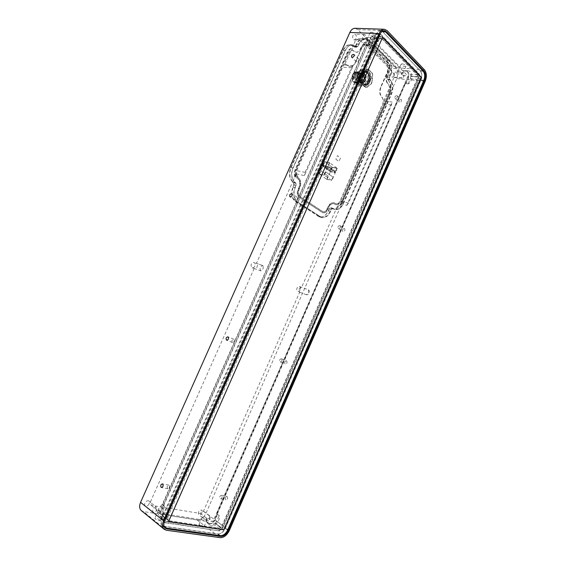 <?xml version="1.0" encoding="UTF-8"?>
<svg xmlns="http://www.w3.org/2000/svg" width="566" height="566" viewBox="0 0 566 566"><rect width="100%" height="100%" fill="white"/><g stroke="black" fill="none" stroke-linecap="round" stroke-linejoin="round"><path stroke-width="0.42" stroke-dasharray="2.83 2.12" d="M168.024 516.97L163.312 516.242L161.961 515.145L167.034 519.34L161.734 515.11L162.187 512.513L164.621 506.612C160.185 510.723 159.188 514.466 161.628 517.84C163.312 519.008 165.357 518.781 167.762 517.154L165.498 514.968L206.392 521.378L208.939 523.295L210.135 525.312C213.481 528.241 220.832 520.515 219.297 515.732L216.686 513.638L404.952 83.669L408.256 83.874C412.713 82.275 412.954 70.955 408.489 70.927L403.891 70.976L374.933 41.707L378.095 41.551C377.642 38.247 376.319 36.436 374.133 36.125C370.772 36.755 369.103 39.691 369.131 44.933L365.976 45.082L162.35 504.447L164.883 506.428M167.168 519.043L161.862 514.812M220.655 527.165L220.33 527.413L220.655 527.165L215.292 523.154L220.535 527.441M208.939 523.295L213.127 523.946L214.974 523.401L220.33 527.413M379.828 38.148L373.1 37.858L379.991 38.318M379.708 38.424L373.1 37.858M417.467 76.735L410.782 76.431L417.354 76.99M410.895 76.177L417.326 76.587M209.279 519.022L209.399 515.739L209.915 515.951L210.149 518.576C209.087 520.458 207.92 521.13 206.64 520.593L206.413 517.975L209.279 519.022L212.625 521.527L159.216 513.1L160.015 513.744L370.921 37.766L365.707 37.533L363.358 39.967L355.88 39.62L353.488 44.997L356.913 47.091L357.967 46.249L360.882 41.014L362.905 43.016L365.459 42.132L367.872 43.278L387.915 63.236C389.288 64.722 389.91 66.838 389.797 69.597L390.406 69.646L389.38 68.627L388.771 68.578L388.035 72.731L386.797 74.691C385.488 78.327 385.764 81.285 387.625 83.556L387.958 83.874C389.62 85.912 389.868 88.544 388.7 91.77L340.555 201.411C339.331 203.894 337.775 204.998 335.886 204.722L333.685 203.633C331.57 203.321 329.815 204.559 328.421 207.354L327.53 209.392C326.257 211.953 324.636 213.078 322.67 212.759L299.202 197.378C297.136 195.581 296.726 192.949 297.971 189.476L298.919 187.353C300.305 183.511 299.853 180.554 297.539 178.474L297.129 178.191C295.035 176.316 294.617 173.621 295.877 170.118L347.906 53.098C348.889 51.06 350.17 50.041 351.762 50.049L356.113 52.256C357.861 52.263 359.269 51.145 360.337 48.902L361.257 46.837C362.205 44.841 363.443 43.844 364.971 43.837L366.853 44.728L386.918 64.63C388.601 66.746 388.856 69.441 387.675 72.703M355.88 39.62L356.778 40.037L358.497 38.658L360.882 41.014L365.671 38.679L369.173 40.342L389.167 60.392C391.488 63.024 392.309 66.696 391.637 71.408L389.649 77.146L389.854 79.353L391.87 82.226L390.498 85.353L389.875 92.591L341.8 202.126C340.69 204.51 339.204 205.932 337.343 206.385L337.916 206.526L338.701 204.743L335.886 204.722M389.797 69.597L393.766 73.516L394.092 77.16L391.87 82.226C393.299 85.997 393.179 89.966 391.509 94.14L343.583 203.378C341.638 207.439 339.091 209.512 335.935 209.59L332.858 208.394L331.542 209.321L330.65 211.351C328.315 216.063 325.337 218.122 321.707 217.528L297.532 202.005C293.726 198.73 292.962 193.897 295.254 187.495L296.202 185.358L295.855 183.136L293.273 180.476L256.448 263.332L263.183 265.723L263.155 268.716L260.876 270.909L254.346 268.553C255.471 268.815 256.391 268.249 257.12 266.855C257.7 265.242 257.48 264.067 256.448 263.332M254.162 268.475L150.238 502.297L156.131 506.966L155.912 510.468L157.065 510.023C155.855 512.088 154.518 512.782 153.046 512.103C152.056 509.513 153.089 507.794 156.131 506.966M337.343 206.385L301.614 287.309C298.94 288.044 298.289 289.679 299.655 292.205L203.427 511.296C202.232 511.261 201.234 511.997 200.449 513.504L151.172 505.339L150.896 502.587L150.238 502.297M206.413 517.975L200.449 513.504M151.172 505.339L157.065 510.023M160.015 513.744L155.912 510.468M158.961 510.957L158.409 510.164C159.386 509.761 160.977 510.256 163.192 511.636L163.744 512.435C162.767 512.846 161.176 512.35 158.961 510.957M202.833 517.996L202.225 517.19C203.067 516.843 204.531 517.317 206.618 518.597L207.234 519.411C206.392 519.758 204.927 519.284 202.833 517.996M295.636 175.163L296.216 175.297L295.374 177.2L294.787 177.066L293.273 180.476C291.334 176.762 291.278 172.609 293.117 168.01L345.444 50.438C347.227 46.709 349.576 44.841 352.476 44.834L353.488 44.997L352.017 48.322L352.632 48.358L351.804 50.211L351.189 50.176L344.609 64.984L346.151 64.581L350.34 66.689C352.413 66.731 354.083 65.423 355.342 62.776L362.169 47.388L364.822 44.912L373.532 45.365L396.632 68.514L388.035 67.856L387.533 72.243L381.031 87.023C379.524 91.218 379.857 94.6 382.022 97.168L383.614 101.024L392.082 102.007L346.795 205.331L338.68 203.328L336.473 203.88L334.258 202.784C331.825 202.423 329.808 203.852 328.209 207.064L327.311 209.102C326.257 211.238 324.905 212.172 323.264 211.917L299.952 196.551C298.232 195.058 297.893 192.865 298.926 189.971L299.874 187.848C301.473 183.434 300.949 180.03 298.296 177.639L296.237 173.812L295.636 175.163L297.886 178.559C300.199 180.632 300.652 183.589 299.265 187.438L298.317 189.56C297.072 193.034 297.483 195.666 299.548 197.463L323.009 212.851C324.983 213.17 326.603 212.045 327.87 209.484L328.768 207.446C330.155 204.644 331.909 203.406 334.032 203.718L336.232 204.807M296.237 173.812L304.451 175.637L353.248 65.656L344.609 64.984M295.466 200.336L295.219 200.23C294.539 198.397 295.176 197.407 297.129 197.251C297.865 198.836 297.306 199.862 295.466 200.336M232.414 342.529C231.444 340.789 231.919 339.685 233.829 339.225C234.848 340.944 234.395 342.048 232.456 342.55L232.414 342.529M356.856 61.892L356.361 61.694C356.056 59.805 356.842 58.899 358.731 58.977C359.205 60.392 358.582 61.361 356.856 61.892M167.628 488.621C166.765 486.866 167.154 485.692 168.802 485.097C170.076 486.647 169.793 487.878 167.968 488.769L167.628 488.621M338.68 203.328L338.128 204.595M394.092 77.16L401.414 77.804L403.664 75.568L408.765 76L213.439 522.135L212.625 521.527L213.439 522.135M383.614 101.024L389.733 87.1L390.335 87.157L391.099 85.409L390.498 85.353M299.655 292.205L306.319 294.688L308.505 292.657L308.456 289.813L301.77 287.372M209.399 515.739L203.427 511.296M339.876 225.572C338.079 225.968 337.555 226.931 338.319 228.459C340.23 228.367 340.831 227.44 340.124 225.678L339.876 225.572M281.5 358.809L281.458 358.794C279.562 359.219 279.144 360.259 280.198 361.9C282.066 361.497 282.498 360.464 281.5 358.809M396.816 95.619C395.132 96.057 394.544 96.963 395.047 98.335C396.893 98.484 397.643 97.649 397.304 95.831L396.816 95.619M221.624 495.462L221.299 495.314C219.509 496.134 219.268 497.281 220.577 498.759C222.183 498.214 222.53 497.111 221.624 495.462M389.733 87.1L387.993 83.591C386.132 81.32 385.856 78.363 387.165 74.719L388.035 72.731M388.035 67.856L388.771 68.578M358.497 38.658L365.976 38.997L365.707 37.533M364.822 44.912L364.03 44.127L364.645 44.155L362.905 43.016M403.664 75.568L401.103 74.125L393.766 73.516M158.89 513.051L369.669 37.49L407.966 76.12L212.908 521.569M399.065 70.955L398.018 71.252C399.051 73.064 400.657 73.764 402.829 73.368C402.652 72.264 401.393 71.457 399.065 70.955M367.872 39.698L366.867 40.037C367.907 42.04 369.584 42.818 371.897 42.365C371.699 41.099 370.355 40.207 367.872 39.698M364.03 44.127L361.624 46.851L360.705 48.924C359.636 51.166 358.228 52.284 356.481 52.284L352.13 50.07L351.189 50.176M364.645 44.155L365.954 43.886L367.836 44.778L387.894 64.708L389.38 68.627M390.335 87.157L389.663 91.876L341.475 201.638L338.701 204.743M296.216 175.297L296.81 170.316L348.889 53.162L351.804 50.211M363.521 43.044L366.075 42.167L368.494 43.306L388.524 63.279C389.896 64.765 390.526 66.887 390.406 69.646M391.099 85.409L390.476 92.654L342.373 202.267C341.263 204.651 339.777 206.074 337.916 206.526M294.787 177.066C293.966 174.639 294.101 172.106 295.19 169.467L347.333 52.228C348.514 49.744 350.078 48.443 352.017 48.322M295.374 177.2C294.546 174.767 294.681 172.234 295.777 169.595L347.949 52.27C349.13 49.78 350.694 48.478 352.632 48.358M222.205 527.88L418.812 77.754L418.607 75.037L381.031 36.33L380.373 36.012L379.121 37.038L165.781 519.347L165.958 521.392L166.454 521.597L220.018 529.557L222.205 527.88L221.37 527.257L417.793 77.662L417.588 74.953L379.333 35.969L378.074 36.995L164.954 518.689L165.138 520.734L165.633 520.939L219.191 528.934L221.37 527.257M218.504 530.498C220.11 530.512 221.44 529.486 222.502 527.427L418.585 78.483C419.321 76.46 419.194 74.804 418.217 73.516L380.663 34.752L379.453 34.165L377.154 36.054L163.645 518.491C162.987 520.147 163.093 521.399 163.977 522.234L219.021 530.887C220.627 530.901 221.964 529.875 223.018 527.816L419.222 78.532C419.958 76.516 419.83 74.861 418.854 73.566L381.321 34.781L380.104 34.193L377.812 36.083L164.161 518.902C163.496 520.564 163.609 521.81 164.494 522.644L219.021 530.887M400.891 99.51L401.379 99.722C401.726 101.533 400.976 102.361 399.136 102.205C398.634 100.84 399.214 99.941 400.891 99.51M286.523 360.875C287.521 362.523 287.096 363.549 285.229 363.945C284.174 362.311 284.592 361.278 286.481 360.853L286.523 360.875M227.157 496.538C228.07 498.179 227.723 499.269 226.117 499.813C224.808 498.342 225.049 497.203 226.832 496.396L227.157 496.538M344.418 228.572L344.666 228.685C345.373 230.433 344.772 231.352 342.869 231.437C342.105 229.923 342.621 228.961 344.418 228.572M404.952 83.669L405.136 83.584C409.6 81.992 409.819 70.708 405.355 70.679L403.891 70.976M410.782 76.431L410.357 78.731L408.072 83.959M407.032 71.224L409.996 74.238L410.753 76.035M374.933 41.707L374.904 41.396C374.444 38.106 373.121 36.302 370.935 35.991C367.567 36.62 365.905 39.542 365.94 44.764L365.976 45.082M372.98 38.127L371.629 39.677L369.159 45.245M378.123 41.863L374.805 38.488L373.263 38.021M206.392 521.378L207.588 523.387C210.941 526.316 218.285 518.626 216.743 513.857L216.686 513.638M215.292 523.154L216.757 521.187L219.24 515.513M162.35 504.447L162.095 504.631C157.666 508.721 156.676 512.449 159.117 515.824C160.801 516.991 162.838 516.772 165.244 515.159L165.498 514.968M161.529 518.506C160.263 521.668 160.468 524.045 162.145 525.637L163.921 526.394L217.655 534.028C220.719 534.035 223.259 532.082 225.268 528.156L420.814 80.16C422.208 76.318 421.967 73.163 420.106 70.693L382.673 31.717L380.331 30.585C378.541 30.621 377.083 31.823 375.966 34.186L161.529 518.506L164.621 520.989M202.218 512.654C201.163 514.515 200.003 515.173 198.723 514.628C197.973 511.728 199.055 510.199 201.977 510.051L202.218 512.654M394.035 75.957L392.387 77.294C390.462 75.349 390.667 73.573 392.988 71.981C394.318 72.512 394.665 73.842 394.035 75.957M401.103 74.125L402.744 72.773C404.067 73.311 404.414 74.655 403.77 76.799L402.122 78.15L401.414 77.804M356.035 38.552L354.316 39.924C351.918 39.96 352.3 33.932 354.691 34.172C356.255 34.731 356.707 36.196 356.035 38.552M363.358 39.967C362.099 37.377 362.523 35.573 364.645 34.568C366.216 35.134 366.655 36.613 365.976 38.997M149.233 503.797C148.037 505.827 146.7 506.506 145.229 505.827C143.113 504.313 147.011 499.311 148.95 501.052L149.233 503.797M300.1 289.813C299.428 291.136 298.586 291.674 297.589 291.448C296.046 289 296.648 287.351 299.414 286.502C300.44 287.089 300.666 288.193 300.1 289.813M308.456 289.813C309.354 290.478 309.524 291.568 308.979 293.089C308.293 294.426 307.458 294.978 306.461 294.745L306.319 294.688M254.905 266.062C254.184 267.449 253.257 268.015 252.132 267.753C250.299 265.1 250.936 263.332 254.035 262.454C255.224 263.105 255.514 264.308 254.905 266.062M260.876 270.909C259.285 268.15 259.985 266.388 262.985 265.631L263.183 265.723M371.204 32.191C373.687 32.687 375.025 33.585 375.208 34.88C372.888 35.361 371.211 34.583 370.185 32.545L371.204 32.191M402.2 63.817C404.534 64.312 405.78 65.118 405.949 66.243C403.77 66.675 402.164 65.967 401.145 64.128L402.2 63.817M396.632 68.514L395.521 66.158L375.534 46.087L373.532 45.365M366.464 45.613L364.9 44.87C363.627 44.877 362.594 45.704 361.801 47.367L354.981 62.748C353.715 65.394 352.045 66.696 349.972 66.661L345.784 64.552C344.418 64.524 343.314 65.387 342.472 67.128L296.499 170.55C295.445 173.465 295.792 175.708 297.539 177.278L297.949 177.561C300.596 179.953 301.126 183.349 299.527 187.763L298.579 189.893C297.546 192.78 297.886 194.973 299.605 196.466L322.924 211.825C324.566 212.087 325.91 211.146 326.971 209.017L327.87 206.979C329.462 203.76 331.478 202.338 333.912 202.699L336.126 203.795C337.704 204.022 338.999 203.102 340.017 201.036L382.637 103.981C383.614 101.279 383.401 99.1 382 97.437L381.668 97.126C379.496 94.564 379.163 91.183 380.67 86.987L387.172 72.215C388.156 69.491 387.951 67.248 386.543 65.486L366.464 45.613L375.534 46.087M353.248 65.656L351.465 67.856L305.074 172.418L304.451 175.637M346.795 205.331L348.479 203.095L391.46 105.035L392.082 102.007M355.512 46.115L356.431 44.042C358.165 40.419 360.422 38.594 363.209 38.573L366.718 40.228L386.734 60.222C389.804 64.107 390.257 69.024 388.099 74.96L387.236 76.934L387.767 79.459C390.802 83.195 391.248 88.006 389.118 93.878L341.298 202.812C339.055 207.375 336.19 209.392 332.716 208.861L330.572 207.814L329.256 208.741L328.365 210.757C326.037 215.455 323.059 217.514 319.429 216.92L295.247 201.411C291.433 198.15 290.669 193.324 292.947 186.943L293.895 184.813L293.138 182.316C289.268 178.898 288.49 173.967 290.797 167.515L342.989 50.289C344.779 46.568 347.121 44.714 350.021 44.707L354.457 46.957L355.512 46.115L357.967 46.249M355.002 28.3L357.818 29.616L395.768 67.644C398.025 70.517 398.344 74.174 396.738 78.617L205.974 513.284C203.64 517.805 200.654 520.027 197.01 519.949L143.488 511.572L141.373 510.652M167.805 516.963L168.116 520.373L168.923 520.713L218.794 528.198C220.259 528.22 221.469 527.286 222.438 525.411L417.305 79.339C417.977 77.492 417.857 75.986 416.965 74.811L381.923 38.806L380.84 38.283L378.746 40.002L167.805 516.963L162.187 512.513M203.222 526.338L203.831 527.165C201.871 527.293 200.201 526.55 198.815 524.944C199.671 524.576 201.142 525.043 203.222 526.338M159.57 519.814L160.114 520.635C158.006 520.84 156.223 520.083 154.78 518.364C155.763 517.932 157.362 518.414 159.57 519.814M408.765 76L213.722 522.177M407.966 76.12L408.963 76.205M159.69 513.687L370.921 37.766M369.669 37.49L370.695 37.533M360.415 78.03L361.002 76.7C360.662 77.62 360.691 79.12 361.094 81.207L362.084 83.181C363.818 84.384 364.752 84.773 364.9 84.348L367.369 82.622L366.789 83.931L364.072 84.957C361.554 84.341 360.33 82.035 360.415 78.03L362.233 78.2L364.766 72.469L367.405 71.465C369.973 72.073 371.204 74.401 371.098 78.441L369.287 78.278L368.707 79.594L368.721 75.448L367.277 72.724C364.504 71.118 365.834 72.165 364.447 72.031L362.36 73.644L362.947 72.314L365.586 71.316C368.155 71.924 369.386 74.245 369.287 78.278M367.369 82.622L368.707 79.594M362.36 73.644L361.002 76.7M371.098 78.441L368.841 83.556L370.249 81.271L370.879 78.801L369.435 82.926L370.9 79.615M370.772 79.601L368.593 84.108L365.884 85.133C363.358 84.525 362.141 82.212 362.233 78.2M368.593 84.108L366.789 83.931M364.766 72.469L362.947 72.314M368.516 83.888L369.032 80.839L370.864 78.561C371.013 74.549 369.817 72.236 367.27 71.62L364.617 72.674L362.24 78.051L363.174 83.068L365.792 84.957L368.629 83.895L365.905 84.971C363.407 84.348 362.219 82.049 362.353 78.066M364.617 72.674L362.495 75.603L362.24 78.051M364.73 72.689L367.391 71.634C369.931 72.25 371.126 74.563 370.978 78.575L370.864 78.561M364.631 72.915L362.452 77.839M363.047 77.068L364.645 73.736L363.167 77.075M361.851 74.549L361.334 82.261L361.801 83.747L365.947 87.489L366.98 87.461L371.515 83.584L372.173 82.091L372.711 74.486L372.258 73L368.247 69.172L367.122 69.172L362.523 73.042L361.49 74.521L362.155 73.007L366.761 69.144L367.879 69.144L371.897 72.972L372.343 74.457L371.805 82.063L371.155 83.549L366.619 87.426L365.509 87.447L361.441 83.711L360.974 82.226L361.49 74.521M361.334 82.261L360.974 82.226M361.441 83.711L361.801 83.747M365.509 87.447L365.869 87.482M366.619 87.426L366.98 87.461M371.155 83.549L371.515 83.584M371.805 82.063L372.173 82.091M372.343 74.457L372.711 74.486M371.897 72.972L372.258 73M367.879 69.144L368.247 69.172M366.761 69.144L367.122 69.172M362.155 73.007L362.523 73.042M357.061 80.117L356.53 80.535C355.901 79.919 355.964 79.374 356.707 78.893L357.061 80.117M364.193 80.789L363.655 81.207C363.032 80.591 363.096 80.047 363.846 79.558L364.193 80.789M353.693 77.026L353.156 77.436C352.519 76.827 352.583 76.276 353.333 75.787L353.693 77.026M360.832 77.676L360.294 78.094C359.665 77.478 359.721 76.919 360.478 76.431L360.832 77.676M357.832 76.332L357.309 76.75C356.679 76.134 356.736 75.589 357.479 75.101L357.832 76.332M364.978 76.976L364.447 77.393C363.818 76.778 363.881 76.226 364.624 75.738L364.978 76.976M355.759 74.408L355.229 74.825C354.592 74.217 354.649 73.665 355.398 73.177L355.759 74.408M362.905 75.037L362.374 75.455C361.745 74.839 361.801 74.288 362.551 73.792L362.905 75.037M368.516 78.745L370.603 78.936L370.723 77.231L368.636 77.047L366.627 70.474L368.728 70.651L367.822 69.788L360.74 69.618L362.841 69.788L361.801 70.651L359.707 70.481L356.75 77.146L358.844 77.337L358.731 79.07L356.644 78.879L358.717 85.452L360.804 85.664L361.716 86.499L366.676 86.4L367.695 85.53L365.615 85.325L368.516 78.745L368.636 77.047M364.596 86.188L365.615 85.325M358.717 85.452L359.636 86.294M356.75 77.146L356.644 78.879M360.74 69.618L359.707 70.481M366.627 70.474L365.721 69.618M370.603 78.936L367.695 85.53M360.875 74.422C356.29 84.794 368.233 90.525 369.655 78.801C370.921 71.182 363.697 67.453 360.875 74.422M368.728 70.651L370.723 77.231M362.841 69.788L367.822 69.788M358.844 77.337L361.801 70.651M360.804 85.664L358.731 79.07M366.676 86.4L361.716 86.499M365.339 71.436C369.166 74.868 366.839 85.119 362.198 85.381C357.521 85.997 355.858 75.894 360.04 71.832C361.872 70.127 363.641 69.993 365.339 71.436M364.674 72.95L363.393 72.25L360.478 73.396C358.511 76.997 358.879 76.148 358.745 79.473L359.304 81.561L361.497 83.598C364.617 82.891 364.023 83.011 365.516 80.726L366.167 76.403C365.148 72.964 366.718 76.219 364.674 72.95M364.73 80.535C363.839 82.395 362.679 83.301 361.25 83.259C356.764 83.103 357.981 71.832 362.431 72.476L363.945 73.191L365.325 76.191L364.73 80.535M364.49 81.058C363.393 83.351 361.964 84.461 360.202 84.405C354.691 84.214 356.177 70.368 361.653 71.153C363.542 71.465 364.73 72.986 365.219 75.724L364.49 81.058M363.294 80.945C362.205 83.23 360.775 84.348 359.014 84.284C357.04 83.924 355.851 82.268 355.441 79.325L355.873 75.299C356.905 72.476 358.434 71.061 360.457 71.054L362.325 71.932C364.299 74.28 364.624 77.287 363.294 80.945M361.745 80.252C360.86 82.105 359.7 83.011 358.271 82.961C356.665 82.671 355.696 81.327 355.363 78.929L355.717 75.667C356.552 73.375 357.797 72.229 359.438 72.222C362.24 73.311 363.011 75.993 361.745 80.252M360.563 80.146L359.919 81.271L357.089 82.848C352.597 82.693 353.792 71.479 358.25 72.123L359.764 72.83L360.691 74.196L360.563 80.146M360.443 80.28L359.764 81.476L356.75 83.145C351.988 82.983 353.255 71.09 357.981 71.769L360.577 73.962C361.37 75.978 361.32 78.087 360.443 80.28M359.849 80.223C358.908 82.183 357.677 83.138 356.163 83.089L355.519 82.94C351.677 81.794 352.696 72.193 356.729 71.748L359 72.469C360.705 74.486 360.988 77.068 359.849 80.223M357.266 72.908C358.08 73.071 358.929 77.747 358.561 77.896L356.962 81.37C355.342 82.282 354.153 82.374 353.389 81.66C352.83 81.271 352.356 79.969 351.988 77.747L353.191 73.75C352.851 73.439 356.417 71.528 357.266 72.908M357.889 79.636C359.014 75.851 358.32 73.467 355.823 72.498C351.847 71.924 350.786 81.907 354.79 82.042C356.071 82.084 357.104 81.285 357.889 79.636M365.02 80.308C364.228 81.971 363.195 82.778 361.915 82.735C357.91 82.601 359 72.533 362.976 73.113C365.473 74.089 366.152 76.488 365.02 80.308M331.103 207.828L332.985 208.769C336.409 209.286 339.225 207.305 341.44 202.812L389.274 93.829C391.375 88.041 390.936 83.301 387.951 79.622L387.392 76.87L388.262 74.896C390.384 69.045 389.932 64.213 386.911 60.385L366.895 40.384L363.443 38.757C360.698 38.778 358.476 40.575 356.764 44.148L355.844 46.221L354.691 47.141L350.255 44.891C347.397 44.898 345.09 46.73 343.329 50.388L291.129 167.635C288.858 173.988 289.622 178.849 293.436 182.217L294.228 184.94L293.28 187.07C291.03 193.353 291.787 198.1 295.544 201.319L319.705 216.828C323.278 217.408 326.207 215.384 328.499 210.757L329.391 208.734L330.841 207.715L334.697 209.208C338.121 209.724 340.937 207.729 343.152 203.229L391.071 94.02C393.179 88.218 392.74 83.471 389.755 79.785L389.203 77.033L390.073 75.052C392.203 69.194 391.757 64.34 388.736 60.512L368.742 40.469L365.289 38.835C362.544 38.863 360.316 40.66 358.611 44.24L357.684 46.32L356.53 47.24L352.094 44.99C349.236 44.997 346.93 46.829 345.168 50.501L292.87 168.01C290.591 174.378 291.356 179.252 295.162 182.62L295.954 185.351L295.006 187.48C292.756 193.777 293.506 198.539 297.256 201.765L321.41 217.28C324.983 217.868 327.919 215.837 330.211 211.203L331.103 209.172L332.815 208.267M421.033 80.032C422.363 76.368 422.137 73.361 420.368 71.012L382.927 32.036L380.699 30.96C379.001 30.996 377.614 32.135 376.539 34.392L162.102 518.789C160.893 521.802 161.091 524.074 162.69 525.588L164.373 526.302L218.101 533.95C221.023 533.957 223.436 532.097 225.353 528.354L421.033 80.032L423.842 80.28M382.298 31.307L379.425 34.505L164.366 520.614L163.977 526.132M382.595 37.328L168.35 521.435M326.624 179.281L331.542 180.37L332.985 177.094L331.527 180.321L326.667 179.252L328.061 176.026L326.624 179.281L319.422 174.102L324.353 175.163L325.818 171.859L332.985 177.094M328.061 176.026L320.88 170.812L319.422 174.102M331.542 180.37L324.353 175.163M332.957 177.087L325.79 171.852L324.339 175.12L319.472 174.066L320.908 170.819L328.089 176.033M324.339 175.12L319.472 174.066M326.667 179.252L331.527 180.321M327.007 179.493L330.417 171.774L322.578 166.008L319.125 173.819M332.327 167.437L337.216 168.435L331.994 167.189L332.327 167.437L330.417 171.774L335.298 172.8L335.546 172.234L327.721 166.439L322.832 165.435L330.664 171.208L335.539 172.234L330.664 171.208L322.825 165.435L322.57 166.001L327.466 167.012L335.298 172.8L330.417 171.774L322.57 166.001L327.466 167.005L335.291 172.8L331.867 180.568M337.216 168.435L335.539 172.234L327.721 166.432L323.993 174.873M329.759 162.852L329.419 162.598L327.721 166.439L322.825 165.435L324.516 161.621L329.759 162.852L328.315 166.121L335.454 171.413L336.883 168.187M329.419 162.598L324.516 161.621M331.994 167.189L330.579 170.401L323.427 165.123L324.863 161.876M330.579 170.401L331.98 167.147L336.926 168.152L335.454 171.413M323.427 165.123L324.849 161.834L329.808 162.824L328.315 166.121M330.544 170.394L323.398 165.116M331.98 167.147L324.849 161.834M336.926 168.152L329.808 162.824M335.489 171.42L328.351 166.121M335.85 159.209L338.956 161.572L340.534 157.992L337.435 155.608L335.85 159.209M361.624 46.851L361.257 46.837M360.705 48.924L360.337 48.902M367.836 44.778L366.853 44.728M387.894 64.708L386.918 64.63M387.165 74.719L386.797 74.691M387.993 83.591L387.625 83.556M388.318 83.909L387.958 83.874M389.663 91.876L388.7 91.77M341.475 201.638L340.555 201.411M296.81 170.316L295.877 170.118M348.889 53.162L347.906 53.098M354.033 50.954L353.665 50.933M354.401 51.308L354.033 51.287M368.494 43.306L367.872 43.278M388.524 63.279L387.915 63.236M390.476 92.654L389.875 92.591M342.373 202.267L341.8 202.126M295.777 169.595L295.19 169.467M347.949 52.27L347.333 52.228M417.793 77.662L418.812 77.754M417.588 74.953L418.607 75.037M379.991 36.288L381.031 36.33M378.074 36.995L379.121 37.038M164.954 518.689L165.781 519.347M165.633 520.939L166.454 521.597M219.191 528.934L220.018 529.557M418.585 78.483L419.222 78.532M222.502 527.427L223.018 527.816M418.217 73.516L418.854 73.566M380.663 34.752L381.321 34.781M377.154 36.054L377.812 36.083M163.645 518.491L164.161 518.902M164.89 522.616L165.406 523.034M407.216 71.146L404.082 70.899M408.256 83.874L405.136 83.584M369.131 44.933L365.94 44.764M378.095 41.551L374.904 41.396M219.297 515.732L216.743 513.857M208.995 523.522L206.449 521.597M167.762 517.154L165.244 515.159M164.621 506.612L162.095 504.631M362.169 47.388L361.801 47.367M355.342 62.776L354.981 62.748M348.04 65.628L347.673 65.599M347.666 65.281L347.298 65.253M351.465 67.856L342.472 67.128M305.074 172.418L296.499 170.55M348.479 203.095L340.017 201.036M391.46 105.035L382.637 103.981M382.361 97.479L382 97.437M382.022 97.168L381.668 97.126M381.031 87.023L380.67 86.987M387.533 72.243L387.172 72.215M395.521 66.158L386.543 65.486M356.431 44.042L358.886 44.169M353.927 46.709L356.382 46.844M353.559 46.348L356.014 46.483M342.989 50.289L345.444 50.438M290.797 167.515L293.117 168.01M293.138 182.316L295.445 182.853M293.549 182.599L295.855 183.136M293.895 184.813L296.202 185.358M292.947 186.943L295.254 187.495M295.247 201.411L297.532 202.005M317.979 216.262L320.257 216.877M328.365 210.757L330.65 211.351M329.256 208.741L331.542 209.321M330.813 207.92L333.091 208.5M331.174 208.168L333.459 208.748M341.298 202.812L343.583 203.378M389.118 93.878L391.509 94.14M387.767 79.459L390.179 79.679M387.441 79.141L389.854 79.353M387.236 76.934L389.649 77.146M388.099 74.96L390.519 75.165M386.734 60.222L389.167 60.392M366.718 40.228L369.173 40.342M163.312 516.242L168.923 520.713M409.996 74.238L416.965 74.811M410.357 78.731L417.305 79.339M217.655 534.028L219.707 535.592M163.921 526.394L165.803 527.922M225.268 528.156L227.695 529.96M420.814 80.16L423.778 80.422M420.106 70.693L422.88 70.906M382.673 31.717L385.467 31.816M375.966 34.186L379.899 34.342M166.404 530.25L143.488 511.572M357.818 29.616L387.158 30.628M396.738 78.617L425.271 81.15M424.458 69.837L395.768 67.644M197.01 519.949L220.224 537.665M229.294 530.618L205.974 513.284M216.757 521.187L222.438 525.411M213.127 523.946L218.794 528.198M371.629 39.677L378.746 40.002M374.805 38.488L381.923 38.806M368.233 81.087C369.626 76.396 368.799 73.453 365.735 72.257C360.875 71.549 359.53 83.902 364.426 84.072C365.99 84.122 367.256 83.124 368.233 81.087M368.834 81.143C367.865 83.188 366.591 84.178 365.028 84.129C360.132 83.966 361.483 71.606 366.343 72.306C369.4 73.502 370.235 76.445 368.834 81.143M362.382 76.042C361.674 78.476 361.815 80.634 362.813 82.509C364.695 84.935 366.641 84.73 368.65 81.886M369.301 80.422C371.246 75.129 366.994 69.682 363.804 73.502L363.039 74.563M365.084 80.57C364.2 82.431 363.039 83.336 361.61 83.294C357.118 83.138 358.342 71.868 362.792 72.512C365.594 73.601 366.358 76.29 365.084 80.57M358.391 79.94C357.316 82.098 355.957 82.954 354.316 82.495C350.694 81.419 351.649 72.391 355.448 71.967L357.585 72.646C359.198 74.542 359.467 76.976 358.391 79.94M333.183 208.514L331.471 208.083M331.103 209.172L329.391 208.734M330.211 211.203L328.499 210.757M319.974 216.636L318.269 216.177M297.256 201.765L295.544 201.319M295.006 187.48L293.28 187.07M295.954 185.351L294.228 184.94M295.572 182.903L293.846 182.5M295.162 182.62L293.436 182.217M292.87 168.01L291.129 167.635M345.168 50.501L343.329 50.388M355.582 46.61L353.736 46.511M355.95 46.971L354.111 46.872M357.684 46.32L355.844 46.221M358.611 44.24L356.764 44.148M368.742 40.469L366.895 40.384M388.736 60.512L386.911 60.385M390.073 75.052L388.262 74.896M389.203 77.033L387.392 76.87M389.429 79.466L387.618 79.304M389.755 79.785L387.951 79.622M391.071 94.02L389.274 93.829M343.152 203.229L341.44 202.812M227.645 530.066L225.353 528.354M220.386 535.691L218.101 533.95M166.637 528.142L164.373 526.302M164.366 520.614L162.102 518.789M379.425 34.505L376.539 34.392M385.821 32.142L382.927 32.036M423.184 71.231L420.368 71.012M365.954 43.886L364.971 43.837M352.13 50.07L351.762 50.049M356.481 52.284L356.113 52.256M366.075 42.167L365.459 42.132M379.333 35.969L380.373 36.012M165.138 520.734L165.958 521.392M379.453 34.165L380.104 34.193M163.977 522.234L164.494 522.644M358.731 58.977L354.047 54.499M356.361 61.694L351.635 57.216M233.829 339.225L227.992 336.834M232.456 342.55L226.612 340.173M168.802 485.097L162.364 483.845M167.968 488.769L161.515 487.545M297.129 197.251L291.872 193.77M295.219 200.23L289.941 196.777M395.047 98.335L399.136 102.205M397.304 95.831L401.379 99.722M280.198 361.9L285.229 363.945M281.458 358.794L286.481 360.853M220.577 498.759L226.117 499.813M221.299 495.314L226.832 496.396M338.319 228.459L342.869 231.437M340.124 225.678L344.666 228.685M408.489 70.927L405.355 70.679M374.133 36.125L370.935 35.991M210.135 525.312L207.588 523.387M161.628 517.84L159.117 515.824M209.915 515.951L201.977 510.051M206.64 520.593L198.723 514.628M402.744 72.773L392.988 71.981M402.122 78.15L392.387 77.294M364.645 34.568L354.691 34.172M356.778 40.037L354.316 39.924M150.896 502.587L148.95 501.052M153.046 512.103L145.229 505.827M301.614 287.309L299.414 286.502M306.461 294.745L297.589 291.448M262.985 265.631L254.035 262.454M254.346 268.553L252.132 267.753M371.897 42.365L375.208 34.88M366.867 40.037L370.185 32.545M402.829 73.368L405.949 66.243M398.018 71.252L401.145 64.128M373.977 45.344L364.9 44.87M350.34 66.689L349.972 66.661M346.151 64.581L345.784 64.552M354.457 46.957L356.913 47.091M350.021 44.707L352.476 44.834M319.429 216.92L321.707 217.528M330.572 207.814L332.858 208.394M332.716 208.861L334.994 209.448M363.209 38.573L365.671 38.679M162.506 515.895L168.116 520.373M380.331 30.585L384.272 30.72M162.145 525.637L165.23 528.149M373.723 37.972L380.84 38.283M158.409 510.164L154.78 518.364M163.744 512.435L160.114 520.635M202.225 517.19L198.815 524.944M207.234 519.411L203.831 527.165M368.268 80.754C369.4 76.049 368.551 73.219 365.735 72.257L364.101 73.205M363.174 83.068L364.426 84.072C365.169 84.589 366.358 83.69 367.992 81.377M365.884 85.133L364.072 84.957M367.405 71.465L365.586 71.316M365.586 87.454L365.947 87.489M367.624 69.116L367.992 69.144M356.53 80.535L363.655 81.207M356.707 78.893L363.846 79.558M353.156 77.436L360.294 78.094M353.333 75.787L360.478 76.431M357.309 76.75L364.447 77.393M357.479 75.101L364.624 75.738M355.229 74.825L362.374 75.455M355.398 73.177L362.551 73.792M361.25 83.259L361.61 83.294C357.288 83.379 358.554 71.656 362.792 72.512L362.431 72.476M365.325 76.191L365.219 75.724M364.886 80.153L364.681 80.591M361.653 71.153L360.457 71.054M360.202 84.405L359.014 84.284M355.363 78.929L355.441 79.325M355.717 75.667L355.873 75.299M359.438 72.222L358.25 72.123M358.271 82.961L357.089 82.848M357.981 71.769L357.387 71.719M356.75 83.145L356.163 83.089M356.729 71.748L355.448 71.967C351.564 72.377 350.609 81.412 354.316 82.495L355.519 82.94M362.976 73.113L355.823 72.498M361.915 82.735L354.79 82.042M332.553 208.147L330.841 207.715M321.41 217.28L319.705 216.828M352.094 44.99L350.255 44.891M356.53 47.24L354.691 47.141M365.289 38.835L363.443 38.757M334.697 209.208L332.985 208.769M164.239 526.847L162.69 525.588M382.8 31.031L380.699 30.96"/><path stroke-width="0.85" d="M352.123 57.407C353.856 56.869 354.486 55.892 354.012 54.47C352.123 54.4 351.33 55.312 351.635 57.216L352.123 57.407M226.563 340.159L226.612 340.173C228.551 339.671 229.011 338.553 227.992 336.834C226.082 337.301 225.608 338.404 226.563 340.159M161.183 487.39L161.515 487.545C163.348 486.64 163.631 485.409 162.364 483.845C160.716 484.446 160.32 485.628 161.183 487.39M290.188 196.883C292.035 196.395 292.594 195.362 291.872 193.77C289.912 193.933 289.268 194.937 289.941 196.777L290.188 196.883M164.281 529.352L141.373 510.652C139.385 508.763 139.116 505.997 140.58 502.353L349.852 32.46C351.153 29.729 352.873 28.342 355.002 28.3L384.364 29.269C382.234 29.312 380.501 30.748 379.163 33.578L163.56 520.833C162.053 524.611 162.293 527.448 164.281 529.352L166.404 530.25L220.224 537.665C223.874 537.658 226.895 535.309 229.294 530.618L425.271 81.15C426.934 76.559 426.665 72.788 424.458 69.837L387.158 30.628L384.364 29.269M167.005 528.899L220.768 536.398C223.839 536.398 226.379 534.431 228.395 530.491L424.642 80.499C426.035 76.636 425.809 73.467 423.955 70.991L386.613 31.859L384.272 30.72C382.489 30.755 381.031 31.965 379.899 34.342L164.621 520.989C163.348 524.166 163.553 526.557 165.23 528.149L167.005 528.899L165.803 527.922M163.977 526.132L164.954 527.427L166.637 528.142L220.386 535.691C223.308 535.691 225.728 533.816 227.645 530.066L423.842 80.28C425.172 76.601 424.953 73.587 423.184 71.231L385.821 32.142L383.592 31.059L382.298 31.307M223.796 529.826L421.352 77.294L382.595 37.328L168.555 521.597L223.796 529.826L421.09 77.273L382.517 37.505M168.611 521.47L223.584 529.67M219.707 535.592L220.768 536.398M227.695 529.96L228.395 530.491M423.778 80.422L424.642 80.499M422.88 70.906L423.955 70.991M385.467 31.816L386.613 31.859M140.58 502.353L163.56 520.833M379.163 33.578L349.852 32.46M164.954 527.427L164.239 526.847M383.592 31.059L382.8 31.031"/></g></svg>

